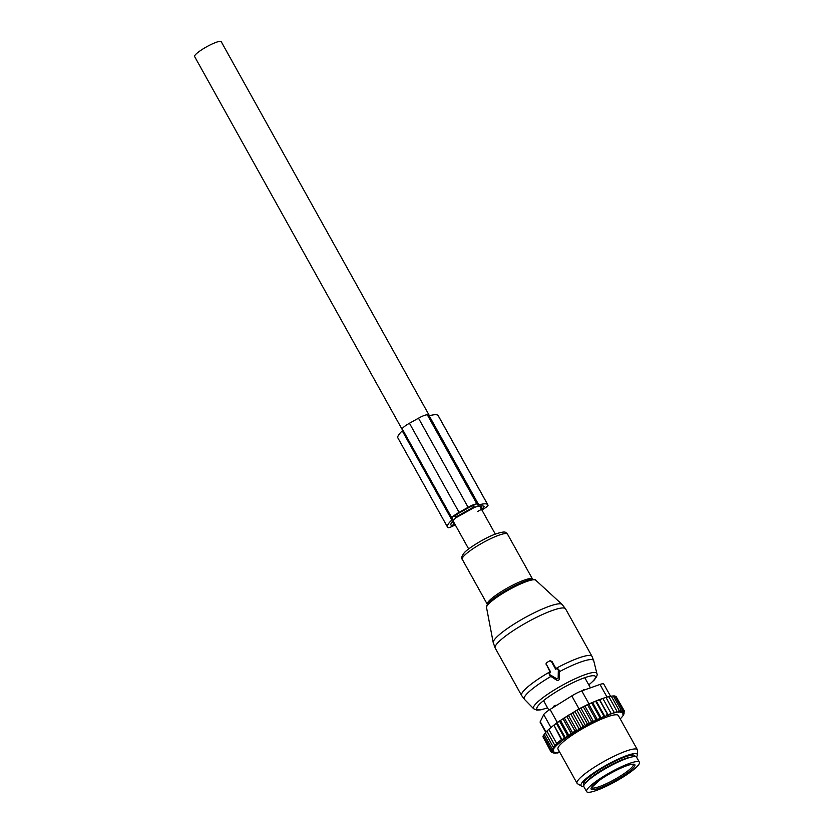 <?xml version="1.0" encoding="UTF-8"?>
<svg xmlns="http://www.w3.org/2000/svg" width="834" height="834" viewBox="0 0 834 834"><rect width="100%" height="100%" fill="white"/><g stroke="black" fill="none" stroke-linecap="round" stroke-linejoin="round"><path stroke-width="1.25" d="M546.249 664.135L550.659 672.048L549.689 672.59A1.147 1.136 -33.7 0 0 549.648 674.57L556.434 678.563A1.147 1.136 -33.7 0 0 558.175 677.583L558.342 669.702A1.147 1.136 -33.7 0 0 556.653 668.701L555.684 669.243L551.274 661.32A1.147 1.136 -33.7 0 0 549.721 660.893L546.708 662.582A1.147 1.136 -33.7 0 0 546.249 664.135L550.231 672.298M556.685 668.68L559.312 670.223L559.333 671.724A39.688 6.891 -29.1 0 1 593.745 660.789L591.994 656.348L565.577 608.872A40.272 6.995 -29.1 0 0 535.553 617.817A40.272 6.995 -29.1 0 0 497.679 642.931A40.272 6.995 -29.1 0 0 495.188 648.049L493.238 642.67A39.427 6.849 -29.1 0 1 495.813 638.031A39.427 6.849 -29.1 0 1 531.904 613.949A39.427 6.849 -29.1 0 1 562.033 604.389L565.577 608.872M549.721 660.893L552.035 661.498L555.903 668.451A40.272 6.995 -29.1 0 1 591.994 656.348M549.731 672.569L549.669 675.613L556.466 680.054C558.238 680.805 559.26 680.231 559.551 678.323L559.333 671.724M546.739 662.561L546.082 664.834M581.496 691.011L584.3 689.437M556.966 705.137L555.048 705.408L553.453 706.711L554.016 705.991L552.806 707.732M586.615 791.602L583.863 786.65A30.212 5.244 -29.1 0 1 603.795 769.615A30.212 5.244 -29.1 0 1 634.716 756.574A30.212 5.244 -29.1 0 1 636.644 757.272L639.397 762.224A30.212 5.244 -29.1 0 1 619.464 779.248A30.212 5.244 -29.1 0 1 588.543 792.3A30.212 5.244 -29.1 0 1 586.615 791.602A30.212 5.244 -29.1 0 1 606.547 774.567A30.212 5.244 -29.1 0 1 637.478 761.525A30.212 5.244 -29.1 0 1 639.397 762.224M572.635 712.663L581.361 728.343L582.455 727.456L582.83 725.705L574.97 711.59L570.8 713.998L578.66 728.113L580.214 728.749A40.856 7.089 150.9 0 0 578.139 729.979L578.66 728.113M582.455 727.456A40.856 7.089 -29.1 0 1 584.415 726.341L582.83 725.705M552.421 750.975A40.856 7.089 150.9 0 0 552.348 751.497L550.794 750.861L552.421 750.975L553.515 750.079L551.138 749.735L553.974 748.869L551.941 748.4L554.85 747.462L553.161 746.878L556.069 745.909L554.735 745.221L557.446 743.855L556.653 743.438L561.397 739.581L562.179 739.998L564.243 737.464L565.577 738.153L567.401 735.254L559.541 721.129L560.479 720.367L569.09 735.838L570.904 732.919L563.044 718.804L564.274 717.824L572.937 733.388L574.668 730.532L566.807 716.416L568.34 715.249L577.045 730.876L578.139 729.979M559.677 752.07L558.123 752.841A40.856 7.089 150.9 0 1 557.175 752.998L557.644 752.393L556.08 753.123A40.856 7.089 150.9 0 1 555.308 753.165L555.955 752.476L554.464 753.133A40.856 7.089 150.9 0 1 553.891 753.05L554.704 752.299L553.286 752.873A40.856 7.089 150.9 0 1 552.921 752.664L553.891 751.851L552.577 752.331A40.856 7.089 150.9 0 1 552.41 751.976L553.505 751.09L552.348 751.497M620.215 718.877A40.856 7.089 150.9 0 0 621.872 717.136L622.268 716.667A40.856 7.089 150.9 0 0 623.05 715.624L623.425 715.03A40.856 7.089 150.9 0 0 623.519 714.874A40.856 7.089 150.9 0 0 623.801 714.3L622.894 714.623L623.999 713.727A40.856 7.089 150.9 0 0 624.072 713.206L622.915 713.612L623.999 712.726A40.856 7.089 150.9 0 0 623.832 712.372L622.518 712.861L623.488 712.038A40.856 7.089 150.9 0 0 623.123 711.84L621.705 712.413L622.529 711.652A40.856 7.089 150.9 0 0 621.956 711.569L620.454 712.226L621.101 711.538A40.856 7.089 150.9 0 0 620.329 711.579L618.765 712.309L619.245 711.704A40.856 7.089 150.9 0 0 618.286 711.861L616.972 712.142A40.856 7.089 150.9 0 0 615.846 712.424L616.66 710.724L608.799 696.599L605.484 697.589M584.415 726.341L586.719 725.069A40.856 7.089 150.9 0 1 588.543 724.089L590.847 722.88A40.856 7.089 150.9 0 1 592.661 721.952L594.944 720.816A40.856 7.089 150.9 0 1 596.717 719.951L598.948 718.898A40.856 7.089 150.9 0 1 600.668 718.116L601.304 718.116L592.567 702.426L596.174 700.883L599.563 699.559L608.288 715.238L609.904 714.311A40.856 7.089 150.9 0 1 611.322 713.81L613.042 713.237A40.856 7.089 150.9 0 1 614.324 712.851L615.846 712.424M608.288 715.238L608.017 715.019A40.856 7.089 150.9 0 0 606.474 715.624L607.235 713.852L599.375 699.726M596.174 700.883L604.911 716.573L606.474 715.624M604.911 716.573L604.452 716.458A40.856 7.089 150.9 0 0 602.805 717.167L603.514 715.374L595.653 701.258M601.304 718.116L602.805 717.167M581.361 728.343L580.214 728.749M577.045 730.876L576.148 731.199A40.856 7.089 150.9 0 0 573.928 732.575M572.937 733.388L572.322 733.597A40.856 7.089 150.9 0 0 569.799 735.265M569.09 735.838L568.778 735.942A40.856 7.089 150.9 0 0 554.537 747.577M554.151 748.035A40.856 7.089 150.9 0 0 553.359 749.078M552.984 749.672A40.856 7.089 150.9 0 0 552.89 749.829A40.856 7.089 150.9 0 0 552.619 750.402M637.385 749.724L618.369 715.562A34.517 5.994 150.9 0 0 589.398 724.892A34.517 5.994 150.9 0 0 558.363 747.118A34.517 5.994 150.9 0 0 558.04 749.14L577.055 783.303A34.517 5.994 -29.1 0 1 577.378 781.281A34.517 5.994 -29.1 0 1 608.413 759.055A34.517 5.994 -29.1 0 1 637.385 749.724A34.517 5.994 -29.1 0 1 637.52 750.35L637.416 754.895A32.192 5.588 150.9 0 0 611.697 762.276A32.192 5.588 150.9 0 0 581.319 783.751A32.192 5.588 150.9 0 0 581.444 786.055A32.192 5.588 150.9 0 0 583.758 786.358M552.41 751.976L550.93 751.747L552.577 752.331M543.278 737.35L550.93 751.747M551.284 751.872L552.921 752.664M553.286 752.873L551.555 752.362M552.65 752.685L553.891 753.05M555.308 753.165L554.214 752.748M557.175 752.998L556.226 752.518M559.437 752.56L558.644 752.007M623.05 715.624L623.373 714.321M623.801 714.3L624.166 712.987M623.999 713.727L624.072 713.206M623.999 712.726L624.374 710.985L623.832 712.372M616.253 696.89L624.374 710.985M615.065 696.38L615.899 696.244L623.759 710.37L623.488 712.038M623.123 711.84L623.759 710.37M613.417 696.192L614.804 695.91L622.654 710.026L622.529 711.652M621.956 711.569L622.654 710.026M611.353 696.307L613.23 695.858L621.09 709.974L621.101 711.538M620.329 711.579L621.09 709.974M607.955 696.974L611.228 696.088L619.089 710.214L619.245 711.704M618.286 711.861L619.089 710.214M616.972 712.142L616.66 710.724M599.563 699.559L605.995 697.391L614.324 712.851M613.042 713.237L613.855 711.506M602.836 698.433L611.322 713.81M609.904 714.311L610.696 712.549M608.017 715.019L607.235 713.852M604.452 716.458L603.514 715.374M600.668 718.116L599.583 717.115L598.948 718.898M596.717 719.951L595.497 719.054L594.944 720.816M592.661 721.952L591.306 721.139L590.847 722.88M588.543 724.089L587.063 723.37L586.719 725.069M576.148 731.199L574.668 730.532M572.322 733.597L570.904 732.919M568.778 735.942L567.401 735.254M559.541 721.129L557.029 722.807L565.577 738.153M557.029 722.807L556.382 723.349L564.243 737.464M562.179 739.998L553.912 725.132L561.397 739.581M553.536 725.455L548.793 729.323L556.653 743.438M549.179 728.999L546.885 731.105L554.735 745.221M547.521 730.563L545.3 732.763L553.161 746.878M603.983 698.027L588.992 703.854L579.005 708.848L557.268 722.39L549.929 728.353M545.749 732.304L540.161 722.275A11.509 2.002 -29.1 0 1 540.234 721.671L543.747 714.592A11.509 2.002 150.9 0 1 550.065 709.442L571.79 695.91A11.509 2.002 150.9 0 1 581.778 690.906L599.99 684.453L607.048 697.12M634.862 756.574A29.346 5.098 150.9 0 0 634.789 755.708A29.346 5.098 150.9 0 0 610.165 763.642A29.346 5.098 150.9 0 0 583.779 782.532A29.346 5.098 150.9 0 0 583.508 784.252A29.346 5.098 150.9 0 0 584.207 784.773M636.446 757.022A32.192 5.588 150.9 0 0 636.978 756.209A32.192 5.588 150.9 0 0 637.416 754.895M581.444 786.055L577.514 783.751A34.517 5.994 -29.1 0 1 577.055 783.303M610.561 696.265L603.733 684.016A11.509 2.002 150.9 0 0 599.99 684.453M553.912 725.132L556.382 723.349M543.507 736.026L542.934 736.745L550.794 750.861M544.216 734.535L543.278 735.619L551.138 749.735M545.373 732.888L544.081 734.285L551.941 748.4M560.479 720.367L563.044 718.804M564.274 717.824L566.807 716.416M568.34 715.249L570.8 713.998M589.648 723.776L580.923 708.087L576.93 710.245L585.656 725.924M579.203 709.254L587.063 723.37M580.923 708.087L583.446 707.024L591.306 721.139M583.446 707.024L584.895 706.054L593.62 721.733M584.895 706.054L587.636 704.928L595.497 719.054M587.636 704.928L588.794 704.157L597.519 719.836M588.794 704.157L591.723 702.999L599.583 717.115M592.567 702.426L591.723 702.999M576.93 710.245L574.97 711.59M459.065 512.368L468.103 507.312A9.205 1.595 -29.1 0 1 477.027 504.153L477.559 504.945A5.755 1.001 -29.1 0 0 478.789 504.914L429.187 415.801A5.755 1.001 -29.1 0 1 427.957 415.832L427.425 415.03A9.205 1.595 -29.1 0 0 418.501 418.188L409.463 423.255A9.205 1.595 -29.1 0 0 402.311 429.062A9.205 1.595 -29.1 0 0 402.322 429.083L451.903 518.164A9.205 1.595 -29.1 0 1 451.913 518.175A9.205 1.595 -29.1 0 1 459.065 512.368L409.463 423.255M478.789 504.914A41.71 7.245 -29.1 0 1 487.723 504.685L488.005 505.102A6.901 1.199 -29.1 0 1 488.015 505.112A6.901 1.199 -29.1 0 1 482.646 509.48L481.854 509.918M429.187 415.801A41.71 7.245 -29.1 0 1 438.121 415.572L438.403 415.989A6.901 1.199 -29.1 0 1 438.413 415.999A6.901 1.199 -29.1 0 1 438.423 416.01L488.005 505.102L438.413 415.999M455.239 524.815L454.53 525.212A6.901 1.199 -29.1 0 1 447.848 527.588L447.566 527.171A41.71 7.245 -29.1 0 1 447.514 527.078A41.71 7.245 -29.1 0 1 451.861 519.989A5.755 1.001 -29.1 0 0 452.466 519.009A5.755 1.001 -29.1 0 1 452.466 519.009L402.311 429.062M402.874 430.073A5.755 1.001 -29.1 0 1 402.259 430.865A41.71 7.245 -29.1 0 0 397.912 437.965A41.71 7.245 -29.1 0 0 397.964 438.048M480.613 505.925L482.261 508.896L484.21 506.655A37.686 6.547 -29.1 0 0 474.577 507.322L456.125 517.653A37.686 6.547 -29.1 0 0 451.027 525.118A37.686 6.547 -29.1 0 0 451.079 525.201L450.913 524.826M474.014 506.863L455.937 516.986L454.937 516.517A5.755 1.001 -29.1 0 1 454.926 516.496A5.755 1.001 -29.1 0 1 459.398 512.868L468.437 507.812A5.755 1.001 -29.1 0 1 474.014 505.831L474.014 506.863L473.378 505.738M454.905 524.2L451.361 525.618M482.261 508.896L477.486 511.565M402.697 430.407L194.603 56.535A15.252 2.648 -29.1 0 1 201.547 49.873A15.252 2.648 -29.1 0 1 216.287 42.284A15.252 2.648 -29.1 0 1 221.239 41.7L429.427 415.728M488.734 602.888A27.084 4.702 -29.1 0 1 489.621 601.992A27.084 4.702 -29.1 0 1 529.361 579.859C533.499 579.088 535.616 579.192 535.72 580.172A28.189 4.9 150.9 0 0 514.171 587.011A28.189 4.9 150.9 0 0 488.37 604.233A28.189 4.9 150.9 0 0 486.535 607.559L493.238 642.67M495.188 648.049L521.615 695.525A40.272 6.995 -29.1 0 1 524.096 690.396A40.272 6.995 -29.1 0 1 549.95 671.787M487.421 604.754L487.317 604.337A25.896 4.493 -29.1 0 1 488.922 601.043A25.896 4.493 -29.1 0 1 513.264 584.905A25.896 4.493 -29.1 0 1 532.572 579.15L507.51 534.135A25.896 4.493 -29.1 0 0 488.213 539.89A25.896 4.493 -29.1 0 0 463.86 556.028A25.896 4.493 -29.1 0 0 462.265 559.322C461.004 558.488 461.619 556.382 464.09 552.994C467.217 548.845 485.378 537.471 496.115 533.833C507.228 530.361 505.248 532.749 507.51 534.135M521.615 695.525L524.461 699.34A39.688 6.891 -29.1 0 1 526.713 694.034A39.688 6.891 -29.1 0 1 550.94 676.426M524.461 699.34L533.666 708.764A36.227 6.286 -29.1 0 1 535.73 703.917A36.227 6.286 -29.1 0 1 570.529 680.961A36.227 6.286 -29.1 0 1 596.894 673.57C597.717 674.664 596.769 676.874 594.058 680.21L588.814 684.943M547.552 707.816A33.443 5.807 -29.1 0 1 539.004 704.751A33.443 5.807 -29.1 0 1 577.316 680.659A33.443 5.807 -29.1 0 1 593.318 680.732A33.443 5.807 -29.1 0 1 588.773 684.87M558.342 669.702L559.312 670.223M558.175 677.583L559.551 678.323M556.434 678.563L556.466 680.054M549.648 674.57L549.669 675.613M551.274 661.32L552.035 661.498M555.392 706.117L555.048 705.408M587.073 781.458A27.042 4.691 -29.1 0 1 607.413 766.863A27.042 4.691 -29.1 0 1 630.535 757.262M592.734 789.662A25.03 4.347 -29.1 0 1 604.535 776.871A25.03 4.347 -29.1 0 1 633.277 764.163A25.03 4.347 -29.1 0 1 621.476 776.954A25.03 4.347 -29.1 0 1 592.734 789.662M633.36 764.392A23.873 4.149 -29.1 0 1 617.327 777.913A23.873 4.149 -29.1 0 1 593.12 788.088A23.873 4.149 -29.1 0 1 591.65 787.619M581.778 690.906L588.992 703.854M550.065 709.442L557.268 722.39M571.79 695.91L579.005 708.848M546.009 732.043L540.234 721.671M543.747 714.592L550.93 727.498M477.559 504.945L427.957 415.832M477.027 504.153L427.425 415.03M468.103 507.312L418.501 418.188M487.723 504.685L438.121 415.572M451.861 519.989L402.259 430.865M455.937 516.986L455.27 515.787M455.385 517.184L454.916 516.34M454.144 524.628L452.382 521.458M535.72 580.172L562.033 604.389M489.621 601.992L488.693 602.93C486.816 605.088 486.097 606.631 486.535 607.559M487.317 604.337L462.265 559.322M533.666 708.764L536.835 710.141L540.974 709.817L547.594 707.889M596.894 673.57L593.745 660.789M590.43 687.841L584.77 677.677M548.876 710.203L543.549 700.623M585.781 689.489L583.414 689.551M585.489 783.074L584.561 781.406M632.745 756.772L631.818 755.104M591.598 787.536L599.114 780.541C609.404 772.92 628.033 764.017 632.725 764.319L633.319 764.309M447.514 527.078L397.912 437.965M468.677 548.96L452.977 520.75M495.323 534.125L479.696 506.05"/></g></svg>
